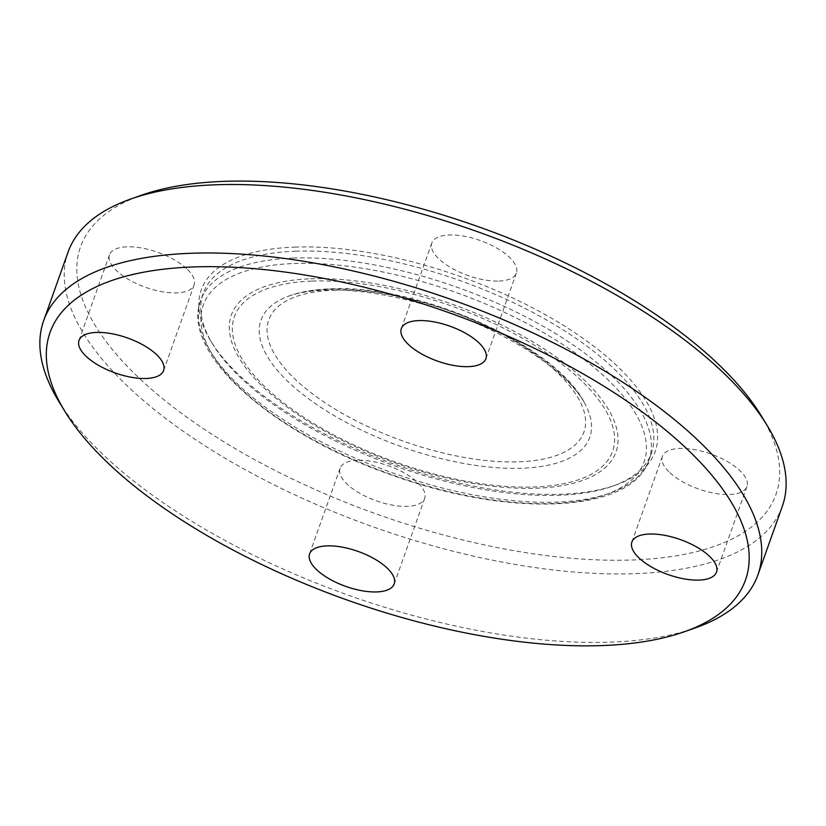 <?xml version="1.0" encoding="UTF-8"?>
<svg xmlns="http://www.w3.org/2000/svg" width="826" height="826" viewBox="0 0 826 826"><rect width="100%" height="100%" fill="white"/><g stroke="black" fill="none" stroke-linecap="round" stroke-linejoin="round"><path stroke-width="0.62" stroke-dasharray="4.13 3.1" d="M357.503 460.288A44.893 18.533 -160.4 0 0 340.085 468.259A44.893 18.533 -160.4 0 0 360.105 493.494A44.893 18.533 -160.4 0 0 407.249 506.338A44.893 18.533 -160.4 0 0 424.667 498.377A44.893 18.533 -160.4 0 0 404.637 473.133A44.893 18.533 -160.4 0 0 357.503 460.288M669.907 472.751A44.893 18.533 -160.4 0 0 714.727 493.308A44.893 18.533 -160.4 0 0 746.962 486.535A44.893 18.533 -160.4 0 0 739.435 470.2A44.893 18.533 -160.4 0 0 694.614 449.654A44.893 18.533 -160.4 0 0 662.38 456.417A44.893 18.533 -160.4 0 0 669.907 472.751M498.976 281.046A44.893 18.533 -160.4 0 0 516.395 273.086A44.893 18.533 -160.4 0 0 496.364 247.841A44.893 18.533 -160.4 0 0 449.23 235.007A44.893 18.533 -160.4 0 0 431.812 242.968A44.893 18.533 -160.4 0 0 451.843 268.213A44.893 18.533 -160.4 0 0 498.976 281.046M186.573 268.584A44.893 18.533 -160.4 0 0 141.752 248.037A44.893 18.533 -160.4 0 0 109.517 254.8A44.893 18.533 -160.4 0 0 117.044 271.135A44.893 18.533 -160.4 0 0 161.865 291.692A44.893 18.533 -160.4 0 0 194.1 284.918A44.893 18.533 -160.4 0 0 186.573 268.584M58.708 401.23A379.072 156.537 -160.4 0 0 348.304 595.164A379.072 156.537 -160.4 0 0 695.285 627.905M782.294 506.39A379.072 156.537 19.6 0 1 372.681 526.699A379.072 156.537 19.6 0 1 68.083 252.075M761.335 415.922A369.098 152.418 19.6 0 1 377.11 514.257A369.098 152.418 19.6 0 1 141.504 195.215M294.768 247.108A240.913 99.481 19.6 0 1 590.084 343.42A240.913 99.481 19.6 0 1 615.391 485.192A240.913 99.481 19.6 0 1 394.869 464.388A240.913 99.481 19.6 0 1 210.826 341.138A240.913 99.481 19.6 0 1 294.768 247.108M295.512 251.218A237.919 98.253 19.6 0 1 545.325 319.28A237.919 98.253 19.6 0 1 651.456 453.051A237.919 98.253 19.6 0 1 612.149 486.338A237.919 98.253 19.6 0 1 394.363 465.792A237.919 98.253 19.6 0 1 212.612 344.07A237.919 98.253 19.6 0 1 203.196 293.426A237.919 98.253 19.6 0 1 295.512 251.218M293.075 258.063A237.919 98.253 19.6 0 1 542.888 326.125A237.919 98.253 19.6 0 1 649.019 459.896A237.919 98.253 19.6 0 1 391.927 472.637A237.919 98.253 19.6 0 1 200.749 300.272A237.919 98.253 19.6 0 1 293.075 258.063M294.066 263.525A233.923 96.601 19.6 0 1 645.354 437.739A233.923 96.601 19.6 0 1 331.577 449.261A233.923 96.601 19.6 0 1 294.066 263.525M310.566 278.806A204.156 84.304 19.6 0 1 617.136 430.831A204.156 84.304 19.6 0 1 343.296 440.888A204.156 84.304 19.6 0 1 310.566 278.806M312.28 281.077A200.728 82.889 19.6 0 1 613.708 430.563A200.728 82.889 19.6 0 1 344.463 440.444A200.728 82.889 19.6 0 1 312.28 281.077M328.676 289.193A174.534 72.079 19.6 0 1 584.374 402.644A174.534 72.079 19.6 0 1 401.219 446.618A174.534 72.079 19.6 0 1 287.014 296.782A174.534 72.079 19.6 0 1 328.676 289.193M333.663 290.225A167.275 69.074 19.6 0 1 584.849 414.797A167.275 69.074 19.6 0 1 360.487 423.036A167.275 69.074 19.6 0 1 333.663 290.225M394.188 583.961L424.667 498.377M309.605 553.843L340.085 468.259M631.9 542.011L662.38 456.417M716.483 572.129L746.962 486.535M401.333 328.562L431.812 242.968M485.915 358.67L516.395 273.086M163.62 370.513L194.1 284.918M79.038 340.395L109.517 254.8M612.149 486.338L615.391 485.192M212.612 344.07L210.826 341.138M203.196 293.426L200.749 300.272C180.006 352.31 271.104 432.69 389.769 474.361C508.816 518.047 632.127 513.793 649.019 459.896L651.456 453.051M584.385 402.675C580.379 395.355 573.657 387.157 564.189 378.071C545.8 360.745 521.02 344.556 489.828 329.491C436.138 303.514 369.996 288.078 324.835 290.122C308.707 290.845 296.1 293.075 287.014 296.782C299.126 292.063 313.539 289.41 330.245 288.821C417.109 283.907 554.483 344.029 584.385 402.675"/><path stroke-width="1.24" d="M327.024 545.883A44.893 18.533 19.6 0 1 374.157 558.717A44.893 18.533 19.6 0 1 394.188 583.961A44.893 18.533 19.6 0 1 345.681 586.367A44.893 18.533 19.6 0 1 309.605 553.843A44.893 18.533 19.6 0 1 327.024 545.883M639.427 558.345A44.893 18.533 19.6 0 1 631.9 542.011A44.893 18.533 19.6 0 1 680.418 539.605A44.893 18.533 19.6 0 1 716.483 572.129A44.893 18.533 19.6 0 1 684.248 578.892A44.893 18.533 19.6 0 1 639.427 558.345M468.497 366.641A44.893 18.533 19.6 0 1 421.363 353.796A44.893 18.533 19.6 0 1 401.333 328.562A44.893 18.533 19.6 0 1 449.84 326.156A44.893 18.533 19.6 0 1 485.915 358.67A44.893 18.533 19.6 0 1 468.497 366.641M156.093 354.178A44.893 18.533 19.6 0 1 163.62 370.513A44.893 18.533 19.6 0 1 115.113 372.918A44.893 18.533 19.6 0 1 79.038 340.395A44.893 18.533 19.6 0 1 111.273 333.621A44.893 18.533 19.6 0 1 156.093 354.178M193.274 266.953A369.098 152.418 19.6 0 1 645.726 414.518A369.098 152.418 19.6 0 1 684.496 631.714A369.098 152.418 19.6 0 1 346.631 599.841A369.098 152.418 19.6 0 1 64.665 411.007A369.098 152.418 19.6 0 1 193.274 266.953M684.496 631.714L695.285 627.905A379.072 156.537 -160.4 0 0 757.917 574.865A379.072 156.537 -160.4 0 0 588.824 361.726A379.072 156.537 -160.4 0 0 190.796 253.283A379.072 156.537 -160.4 0 0 43.706 320.54A379.072 156.537 -160.4 0 0 58.708 401.23L64.665 411.007M43.706 320.54L68.083 252.075A379.072 156.537 19.6 0 1 130.714 199.025A379.072 156.537 19.6 0 1 215.183 184.807A379.072 156.537 19.6 0 1 767.292 425.7A379.072 156.537 19.6 0 1 782.294 506.39L757.917 574.865M130.714 199.025L141.504 195.215A369.098 152.418 19.6 0 1 223.753 181.369A369.098 152.418 19.6 0 1 761.335 415.922L767.292 425.7"/></g></svg>
